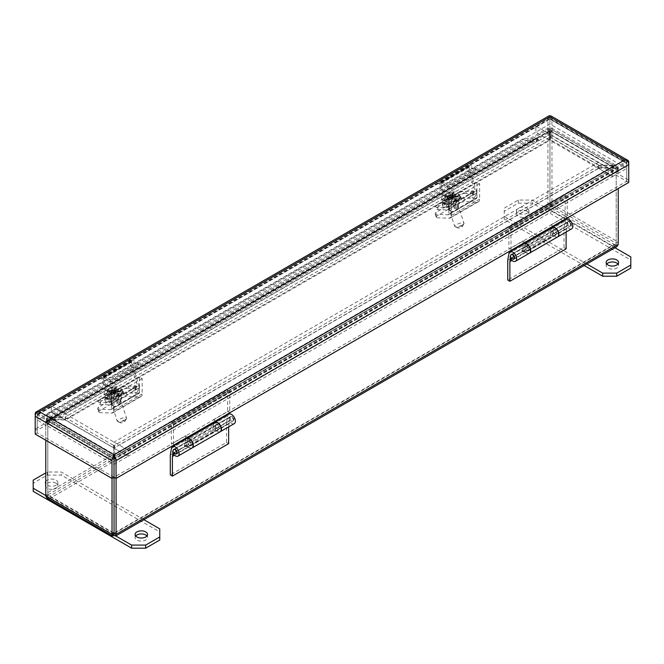 <?xml version="1.0" encoding="UTF-8"?>
<svg xmlns="http://www.w3.org/2000/svg" width="664" height="664" viewBox="0 0 664 664"><rect width="100%" height="100%" fill="white"/><g stroke="black" fill="none" stroke-linecap="round" stroke-linejoin="round"><path stroke-width="0.5" stroke-dasharray="3.32 2.49" d="M114.025 464.393L128.086 456.276L51.286 411.937L37.217 420.055L114.017 464.393M37.217 420.055L37.217 413.962L114.017 458.301M37.217 413.962L51.286 405.845L51.286 411.937L65.371 420.038L549.916 140.287L535.856 132.169L612.664 176.508L626.725 168.39L549.916 124.052L535.856 132.169L535.856 126.077L612.664 170.424L612.664 176.508L598.596 168.39L114.05 448.142L128.111 456.259L612.664 176.508L612.664 170.424L626.725 162.298L549.916 117.96L549.916 124.052M128.086 456.276L128.086 450.184L51.286 405.845L51.311 411.921L535.856 132.169L535.856 126.077L549.916 117.96M114.025 458.301L128.086 450.184M99.351 412.585L111.726 413.066L139.855 396.831L127.471 396.35A7.478 2.092 -18.1 0 0 121.529 398.043L99.641 410.676A7.478 2.092 -18.1 0 0 98.87 412.12A7.478 2.092 -18.1 0 0 99.351 412.585L98.222 409.14L110.597 409.622L138.726 393.387A1.909 1.104 -120 0 0 139.108 393.296A1.909 1.104 -120 0 0 139.506 392.424L111.378 408.659L111.378 393.345L114.05 394.889L114.05 410.203A5.685 3.287 60 0 1 112.872 412.809A5.685 3.287 60 0 1 111.726 413.066M113.959 406.335A4.233 1.187 161.9 0 1 112.93 405.928A4.233 1.187 161.9 0 1 116.59 403.488A4.233 1.187 161.9 0 1 120.981 403.289A4.233 1.187 161.9 0 1 118.582 405.256A4.233 1.187 161.9 0 1 113.959 406.335M139.855 396.831A5.685 3.287 -120 0 0 140.992 396.566A5.685 3.287 -120 0 0 142.171 393.968L142.171 378.654L139.506 377.111L139.506 392.424M138.726 393.387L126.343 392.905L127.471 396.35M111.378 408.659A1.909 1.104 60 0 1 110.988 409.53A1.909 1.104 60 0 1 110.597 409.622M98.222 409.14A7.478 2.092 161.9 0 1 97.741 408.667A7.478 2.092 161.9 0 1 98.513 407.231L99.641 410.676M121.529 398.043L120.4 394.599L98.513 407.231M120.4 394.599A7.478 2.092 161.9 0 1 126.343 392.905M112.83 402.89A4.233 1.187 161.9 0 1 111.801 402.475A4.233 1.187 161.9 0 1 115.461 400.035A4.233 1.187 161.9 0 1 119.852 399.844A4.233 1.187 161.9 0 1 117.453 401.811A4.233 1.187 161.9 0 1 112.83 402.89M134.219 385.817C131.289 389.859 131.58 391.27 135.074 390.034L136.17 388.149C136.585 385.95 135.937 385.17 134.219 385.817M111.378 393.345L139.506 377.111M116.665 395.952C113.743 399.994 114.025 401.396 117.528 400.168L118.615 398.276C119.039 396.084 118.383 395.304 116.665 395.952M142.171 378.654L114.05 394.889M119.337 396.939C116.034 400.691 115.968 402.741 119.113 403.081L121.935 398.192C121.686 396.649 120.823 396.225 119.337 396.939M136.917 386.788C133.613 390.548 133.539 392.59 136.693 392.939L139.515 388.05C139.266 386.498 138.394 386.083 136.917 386.788M45.774 495.527L115.785 535.948M143.914 519.704L61.32 472.029L47.26 472.029L45.774 472.884M45.774 481.508A6.217 3.586 180 0 1 56.042 480.138A6.217 3.586 180 0 1 57.859 482.678A6.217 3.586 180 0 1 52.672 486.214A6.217 3.586 180 0 1 45.774 483.849M33.2 491.352L33.2 480.147M47.26 472.029L47.26 475.109L33.2 483.226M47.26 475.109L61.32 475.109L61.32 472.029M159.75 528.851L159.75 531.939L61.32 475.109M159.75 531.939L159.75 540.056M56.042 483.226A6.217 3.586 -0 0 0 49.269 482.446A6.217 3.586 -0 0 0 45.434 485.766A6.217 3.586 -0 0 0 51.651 489.351A6.217 3.586 -0 0 0 57.859 485.766A6.217 3.586 -0 0 0 56.042 483.226M135.688 535.981A6.217 3.586 -0 0 0 135.091 537.525A6.217 3.586 -0 0 0 141.299 541.11A6.217 3.586 -0 0 0 147.516 537.525A6.217 3.586 -0 0 0 146.91 535.981M170.299 454.981L226.54 422.503L226.54 442.431L170.299 474.901M226.54 442.431L228.648 443.643M234.251 423.64A5.47 3.154 60 0 1 229.188 421.117L230.474 419.938A2.482 1.436 -120 0 0 232.765 421.051A2.482 1.436 -120 0 0 232.765 418.187A2.482 1.436 -120 0 0 230.275 416.751A2.482 1.436 -120 0 0 229.794 417.531L228.648 426.869M226.54 422.503L227.719 415.888A5.47 3.154 60 0 1 228.781 414.162M186.493 438.58A5.47 3.154 -120 0 0 185.422 440.307L184.451 445.76L212.795 429.392L213.767 423.939A5.47 3.154 60 0 1 214.837 422.221A5.47 3.154 60 0 1 215.584 421.972M229.794 417.531L215.841 425.582L214.945 430.637L186.601 446.996L187.497 441.95A2.482 1.436 60 0 1 187.978 441.17L174.034 449.221A2.482 1.436 -120 0 0 173.545 450.001L172.989 453.139M173.188 453.363L174.234 452.408A2.482 1.436 -120 0 0 176.516 453.529L233.114 420.851A2.482 1.436 -120 0 0 233.496 418.859A2.482 1.436 -120 0 0 231.869 416.668A2.482 1.436 -120 0 0 230.624 416.544A2.482 1.436 -120 0 0 230.25 418.536A2.482 1.436 -120 0 0 231.869 420.727A2.482 1.436 -120 0 0 233.114 420.851C235.031 417.789 234.201 416.353 230.624 416.544L174.034 449.221M228.648 423.947L174.433 455.247M215.841 425.582A2.482 1.436 60 0 1 216.331 424.802A2.482 1.436 60 0 1 218.813 426.238A2.482 1.436 60 0 1 218.813 429.11A2.482 1.436 60 0 1 216.53 427.989L230.474 419.938M229.188 421.117L215.236 429.168L216.53 427.989M220.191 431.749A5.47 3.154 60 0 1 215.236 429.168M212.795 429.392L214.945 430.637M186.601 446.996L184.451 445.76M187.978 441.17A2.482 1.436 60 0 1 190.468 442.606A2.482 1.436 60 0 1 190.468 445.469A2.482 1.436 60 0 1 188.186 444.357L186.891 445.536A5.47 3.154 -120 0 0 191.954 448.059M172.939 453.587L186.891 445.536M174.234 452.408L188.186 444.357M185.58 438.298L185.58 435.758L171.403 443.942L171.403 422.744L227.652 390.266L227.652 411.472L213.476 419.656L213.476 424.852A5.47 3.154 -120 0 0 215.866 430.355A5.47 3.154 -120 0 0 220.083 431.816M192.07 447.984A5.47 3.154 60 0 1 187.895 446.382A5.47 3.154 60 0 1 185.58 440.954L185.58 439.111M227.652 390.266L229.761 391.486L229.761 412.693L227.652 411.472M171.403 422.744L173.52 423.956L229.761 391.486M173.52 423.956L173.52 445.162L171.403 443.942M173.52 445.162L187.688 436.978L185.58 435.758M187.688 438.34L187.688 442.174A2.482 1.436 -120 0 0 188.775 444.681A2.482 1.436 -120 0 0 190.692 445.345A2.482 1.436 -120 0 0 190.892 442.863A2.482 1.436 -120 0 0 188.717 440.921L187.895 438.356M215.584 420.968L213.476 419.656M215.742 422.096L216.613 424.819A2.482 1.436 60 0 1 218.788 426.761A2.482 1.436 60 0 1 218.589 429.234A2.482 1.436 60 0 1 216.672 428.57A2.482 1.436 60 0 1 215.584 426.072L215.584 422.179M215.584 420.876L229.761 412.693M216.613 424.819L188.717 440.921M114.017 477.267L37.225 432.928L37.225 415.133L37.815 414.303L39.242 413.962L37.225 415.133L114.017 459.471L114.025 457.139L114.025 459.471L626.716 163.477L624.699 162.298L626.716 163.468L626.716 181.272L626.716 163.468L549.916 119.13L549.916 116.789M549.916 119.13L39.242 413.962L114.025 457.139L624.699 162.298L549.916 119.13L549.925 115.827L549.916 119.13L37.225 415.133L37.225 411.829L37.225 430.28L48.804 423.599L48.804 421.748A4.299 2.482 60 0 1 47.916 423.715A4.299 2.482 60 0 1 47.302 423.906L46.621 422.063L46.754 415.614L524.02 140.071L536.827 141.283A4.299 2.482 -120 0 0 537.442 141.092A4.299 2.482 -120 0 0 538.33 139.125L538.338 140.967L549.916 134.277L549.916 119.13L549.925 136.925L626.716 181.264L114.025 477.267M39.242 413.962L39.242 411.63M626.716 160.165L626.716 163.468L626.716 160.165M624.699 162.298L624.699 159.966M35.2 434.098L37.225 432.928M35.2 416.303L35.2 429.11L37.225 430.28M548.779 115.992A4.299 2.482 -120 0 0 547.891 117.96L547.891 133.115L549.916 134.277M547.891 133.115L536.313 139.797L538.338 140.967M48.804 423.599L46.779 422.428L35.2 429.11M549.925 136.925L551.95 135.755L628.742 180.093L626.716 181.264L628.742 182.434M551.062 115.992A4.299 2.482 -60 0 1 551.95 117.96L551.95 135.755M628.742 164.639L628.742 180.093M536.313 137.954A1.436 0.83 60 0 1 536.014 138.61A1.436 0.83 60 0 1 535.806 138.676L533.474 139.274L532.976 141.266L46.621 422.063L47.111 420.08L46.281 421.3A1.436 0.83 -120 0 0 46.488 421.233A1.436 0.83 -120 0 0 46.787 420.578L536.313 137.954L538.338 139.125L536.313 137.954L536.313 139.797M46.779 420.586L48.804 421.748L46.787 420.578L46.779 422.428M535.806 138.676L536.827 141.283M46.281 421.3L47.302 423.906M46.754 415.614L47.244 413.63L47.111 420.08L533.474 139.274L524.51 138.087L524.02 140.071M47.244 413.63L524.51 138.087M116.084 462.418A9.943 5.744 -60 0 1 116.358 459.994L114.332 458.824A9.943 5.744 120 0 0 114.059 461.248L114.059 477.283L114.05 461.248L116.084 462.418L116.084 478.42M618.226 172.507L616.2 171.337A9.943 5.744 120 0 0 615.918 169.237L617.943 170.407A9.943 5.744 -60 0 1 618.226 172.507L618.226 170.167A9.943 5.744 -120 0 0 617.943 167.743L615.918 168.913A9.943 5.744 60 0 1 616.2 171.337L616.2 243.24L618.226 244.41M617.943 170.407C617.479 168.241 616.018 166.755 613.544 165.934L114.689 453.944L116.358 459.994L617.943 170.407M618.226 170.167L616.2 171.337L616.2 243.24L615.404 244.186L614.183 244.41L614.183 246.751L616.831 246.668M114.648 445.295L114.648 453.446A9.943 5.744 180 0 0 114.689 453.944L114.332 458.824L615.918 169.237L613.544 168.274L613.544 165.934A9.943 5.744 180 0 0 612.681 165.909L598.563 165.909L598.563 168.249L114.648 447.636L114.648 445.295L598.563 165.909M114.648 453.446L114.648 455.786A9.943 5.744 0 0 0 114.689 456.284L114.689 455.861M598.563 168.249L612.681 168.249A9.943 5.744 180 0 1 613.544 168.274L114.689 456.284M114.648 455.786L114.648 447.636M47.169 498.332L49.817 498.407L45.774 493.734L47.8 494.904L45.774 496.074M45.774 440.207L45.774 424.171L47.8 423.001L47.8 494.904L47.8 423.001A9.943 5.744 -60 0 1 48.082 420.569L46.057 419.399A9.943 5.744 120 0 0 45.774 421.831L45.774 493.734L547.916 203.823L549.95 209.666L551.975 203.823L549.95 204.993L547.916 203.823L547.916 131.92A9.943 5.744 120 0 0 547.642 129.812L549.668 130.982A9.943 5.744 -60 0 1 549.941 133.09L549.95 207.326L549.941 204.993L616.2 243.24L618.226 242.069L614.183 246.751L549.95 209.666L549.95 207.326L49.817 496.074L48.596 495.85L47.8 494.904L114.05 533.15L614.183 244.41L549.95 207.326M547.916 131.92L549.941 133.09L549.95 204.993L47.8 494.904L114.05 533.15L614.183 244.41M112.025 478.42L112.025 462.418L114.05 461.248A9.943 5.744 60 0 0 113.768 458.824L111.743 459.994A9.943 5.744 60 0 1 112.025 462.418M549.95 209.666L49.817 498.407L49.817 496.074M45.774 424.171A9.943 5.744 60 0 1 46.057 422.063L48.082 420.901L113.768 458.824L113.411 453.944L50.456 417.598C47.999 418.411 46.53 419.897 46.057 422.063L111.743 459.994L113.411 453.944A9.943 5.744 180 0 0 113.453 453.446L113.453 445.295L65.437 417.573L51.319 417.573L51.319 419.914L65.437 419.914L113.453 447.636L113.453 455.786A9.943 5.744 180 0 1 113.411 456.284L50.456 419.93L48.082 420.901A9.943 5.744 60 0 0 47.8 423.001L45.774 421.831M551.975 131.92L549.95 133.09A9.943 5.744 60 0 1 550.232 130.982L552.257 129.812A9.943 5.744 -120 0 0 551.975 131.92L551.975 203.823L618.226 242.069M65.437 419.216L549.352 139.838L549.352 129.347A9.943 5.744 180 0 0 549.311 128.849L548.016 128.144L547.642 129.812L46.057 419.399L47.459 417.141L50.456 416.859L549.311 128.849L549.311 131.19L48.082 420.569L48.887 419.623L50.456 419.2L50.456 416.859A9.943 5.744 180 0 0 51.319 416.884L65.437 416.884L65.437 419.216L51.319 419.216L51.319 416.884M552.257 129.812L551.875 128.144L550.589 128.849L613.544 165.195L616.541 165.477L617.943 167.743L552.257 129.812M113.411 455.861L113.411 456.284M51.319 417.573A9.943 5.744 180 0 0 50.456 417.598L50.456 419.93A9.943 5.744 180 0 1 51.319 419.914M51.319 419.216A9.943 5.744 0 0 1 50.456 419.2L549.311 131.19A9.943 5.744 0 0 1 549.352 131.688L549.352 139.838M549.352 137.498L65.437 416.884M598.563 165.22L612.681 165.22A9.943 5.744 180 0 0 613.544 165.195L613.544 167.535L615.113 167.959L615.918 168.913L550.232 130.982L550.589 128.849A9.943 5.744 180 0 0 550.547 129.347L550.547 139.838L598.563 167.56L598.563 165.22L550.547 137.498M598.563 167.56L612.681 167.56A9.943 5.744 0 0 0 613.544 167.535L550.589 131.19A9.943 5.744 0 0 0 550.547 131.688L550.547 129.347M113.453 455.786L113.453 453.446M113.453 447.636L113.453 445.295M65.437 419.914L65.437 417.573M549.352 129.347L549.352 131.688M550.547 131.688L550.547 139.838M614.964 247.747L532.37 200.071L518.31 200.071L504.25 208.189L504.25 216.306L586.835 263.99M527.091 208.181A6.217 3.586 180 0 1 528.909 210.72A6.217 3.586 180 0 1 522.701 214.306A6.217 3.586 180 0 1 516.484 210.72A6.217 3.586 180 0 1 520.319 207.409A6.217 3.586 180 0 1 527.091 208.181M504.25 216.306L504.25 219.394L584.162 265.525M504.25 219.394L504.25 208.189M518.31 200.071L518.31 203.151L504.25 211.268M518.31 203.151L532.37 203.151L532.37 200.071M630.8 256.893L630.8 259.981L532.37 203.151M630.8 259.981L630.8 268.098M527.091 211.268A6.217 3.586 -0 0 0 520.319 210.488A6.217 3.586 -0 0 0 516.484 213.808A6.217 3.586 -0 0 0 522.701 217.394A6.217 3.586 -0 0 0 528.909 213.808A6.217 3.586 -0 0 0 527.091 211.268M606.738 264.023A6.217 3.586 -0 0 0 606.141 265.567A6.217 3.586 -0 0 0 612.349 269.152A6.217 3.586 -0 0 0 618.566 265.567A6.217 3.586 -0 0 0 617.96 264.023M626.725 168.39L626.725 162.298M109.394 401.703L101.783 378.472A3.42 1.975 60 0 1 102.273 375.6A3.42 1.975 60 0 1 104.19 375.899L132.31 359.664A3.42 1.975 -120 0 0 130.393 359.357A3.42 1.975 -120 0 0 129.912 362.237L137.514 385.469L109.394 401.703A1.154 0.664 60 0 1 109.228 402.674A1.154 0.664 60 0 1 108.996 402.724L100.056 402.376A7.478 2.092 -18.1 0 1 98.239 401.654L98.911 403.72A7.478 2.092 -18.1 0 0 100.729 404.442L109.676 404.791A3.42 1.975 -120 0 0 110.365 404.633A3.42 1.975 -120 0 0 110.847 401.762L103.244 378.53A1.154 0.664 60 0 1 103.401 377.559A1.154 0.664 60 0 1 104.049 377.658L110.382 381.958L138.502 365.723L138.643 363.955L132.31 359.664M104.19 375.899L110.523 380.19L110.382 381.958M108.996 402.724L137.124 386.489A1.154 0.664 -120 0 0 137.357 386.44A1.154 0.664 -120 0 0 137.514 385.469M137.124 386.489L128.177 386.141A7.478 2.092 -18.1 0 0 118.101 389.004L100.546 399.139A7.478 2.092 -18.1 0 0 98.239 401.654M103.401 377.559L131.522 361.324A1.154 0.664 -120 0 1 132.169 361.423L138.502 365.723M131.522 361.324A1.154 0.664 -120 0 0 131.364 362.295L138.967 385.518L110.847 401.762M128.177 386.141L128.849 388.208L137.797 388.556A3.42 1.975 -120 0 0 138.486 388.398A3.42 1.975 -120 0 0 138.967 385.518M110.523 380.19L138.643 363.955M128.849 388.208A7.478 2.092 -18.1 0 0 118.773 391.079L101.227 401.205A7.478 2.092 -18.1 0 0 98.911 403.72M114.233 399.836A5.586 1.56 161.9 0 1 108.713 401.795A5.586 1.56 161.9 0 1 105.335 401.429A5.586 1.56 161.9 0 1 107.07 399.554L114.972 394.989A5.586 1.56 161.9 0 1 120.491 393.03A5.586 1.56 161.9 0 1 123.861 393.395A5.586 1.56 161.9 0 1 122.135 395.271L114.233 399.836L113.552 397.761A5.586 1.56 161.9 0 1 108.033 399.728A5.586 1.56 161.9 0 1 104.663 399.363A5.586 1.56 161.9 0 1 106.389 397.487L114.291 392.922A5.586 1.56 161.9 0 1 119.81 390.963A5.586 1.56 161.9 0 1 123.189 391.32A5.586 1.56 161.9 0 1 121.454 393.204L113.552 397.761M117.055 395.462A4.889 1.369 161.9 0 1 112.224 397.188A4.889 1.369 161.9 0 1 109.278 396.864A4.889 1.369 161.9 0 1 113.494 394.042A4.889 1.369 161.9 0 1 118.574 393.818A4.889 1.369 161.9 0 1 117.055 395.462M125.031 419.814A4.889 1.369 -18.1 0 0 126.467 418.619A4.889 1.369 -18.1 0 0 126.55 418.171A4.889 1.369 -18.1 0 0 123.595 417.855A4.889 1.369 -18.1 0 0 118.765 419.573A4.889 1.369 -18.1 0 0 117.246 421.217A4.889 1.369 -18.1 0 0 117.57 421.532A4.889 1.369 -18.1 0 0 125.031 419.814M119.404 395.553L113.519 397.96L107.875 398.832C105.601 399.197 104.804 396.773 108.439 395.13L114.324 392.723L119.968 391.851C122.242 391.494 123.039 393.91 119.404 395.553M121.006 421.814A2.507 0.697 -18.1 0 0 120.4 422.81A2.507 0.697 -18.1 0 0 122.832 422.536A2.507 0.697 -18.1 0 0 124.957 421.325A2.507 0.697 -18.1 0 0 123.794 420.885A2.507 0.697 -18.1 0 0 121.006 421.814M107.535 391.104L108.954 388.506L111.261 388.39L114.432 386.963L116.217 387.029L114.316 388.506L115.727 388.564L119.263 391.561A9.196 2.565 161.9 0 1 117.843 392.374L113.735 389.702L111.004 390.025L109.187 391.096L107.402 391.03L109.22 389.959L109.286 389.527L107.908 389.469L106.738 389.801L106.132 391.918A9.196 2.565 161.9 0 1 107.535 391.104L111.867 391.27L113.444 390.756A1.394 1.071 92.2 0 0 113.37 390.366L111.867 391.27M113.942 392.216L115.337 391.411L114.067 391.362L115.47 390.556L114.2 390.507L110.108 392.075L111.386 392.125L109.975 392.939L112.656 392.175L117.843 392.374L113.121 392.001L111.942 392.723A1.394 1.071 -87.8 0 1 111.776 392.382L111.004 390.025M107.402 391.03L108.29 393.735L110.448 392.092L105.891 391.718L110.124 392.067M111.261 388.39L112.033 390.747L107.85 390.581M109.22 389.959L110 392.316L109.286 389.527M108.29 393.735L110.075 393.802L109.187 391.096M112.349 389.643L113.121 392.001L111.776 392.382M116.217 387.029L117.105 389.743L114.93 391.395L114.316 388.506M117.105 389.743L115.32 389.677L114.432 386.963M112.598 388.008L113.37 390.366M110.075 393.802L111.942 392.723M119.271 391.03L115.088 390.864L114.382 388.075M115.32 389.677L113.444 390.756M111.386 392.125L111.917 393.76L110.647 393.711L110.108 392.075M110.647 393.711L112.05 392.897L111.519 391.27M113.934 392.225L114.465 393.86L113.195 393.81L112.656 392.175M113.195 393.81L111.784 394.623L111.253 392.988M111.784 394.623L110.514 394.574L109.975 392.939M110.514 394.574L111.917 393.76M115.337 391.411L115.876 393.046L114.465 393.86M112.05 392.897L113.328 392.947L112.789 391.312M113.328 392.947L114.731 392.133L114.2 390.507M114.731 392.133L116.009 392.183L115.47 390.556M116.009 392.183L114.598 392.997L114.067 391.362M114.598 392.997L115.876 393.046M446.864 206.869L439.253 183.637A3.42 1.975 60 0 1 439.734 180.757A3.42 1.975 60 0 1 441.66 181.065L469.78 164.83A3.42 1.975 -120 0 0 467.863 164.523A3.42 1.975 -120 0 0 467.381 167.403L474.984 190.626L446.864 206.869A1.154 0.664 60 0 1 446.698 207.84A1.154 0.664 60 0 1 446.465 207.89L437.518 207.542A7.478 2.092 -18.1 0 1 435.7 206.819L436.381 208.886A7.478 2.092 -18.1 0 0 438.199 209.608L447.146 209.957A3.42 1.975 -120 0 0 447.835 209.799A3.42 1.975 -120 0 0 448.316 206.919L440.705 183.696A1.154 0.664 60 0 1 440.871 182.725A1.154 0.664 60 0 1 441.519 182.824L447.851 187.123L475.972 170.889L476.113 169.121L469.78 164.83M441.66 181.065L447.993 185.356L447.851 187.123M446.465 207.89L474.594 191.655A1.154 0.664 -120 0 0 474.818 191.597A1.154 0.664 -120 0 0 474.984 190.626M474.594 191.655L465.647 191.307A7.478 2.092 -18.1 0 0 455.562 194.17L438.016 204.304A7.478 2.092 -18.1 0 0 435.7 206.819M440.871 182.725L468.991 166.49A1.154 0.664 -120 0 1 469.639 166.589L475.972 170.889M468.991 166.49A1.154 0.664 -120 0 0 468.834 167.461L476.437 190.684L448.316 206.919M465.647 191.307L466.319 193.373L475.266 193.722A3.42 1.975 -120 0 0 475.955 193.564A3.42 1.975 -120 0 0 476.437 190.684M447.993 185.356L476.113 169.121M466.319 193.373A7.478 2.092 -18.1 0 0 456.243 196.237L438.696 206.371A7.478 2.092 -18.1 0 0 436.381 208.886M451.703 204.993A5.586 1.56 161.9 0 1 446.183 206.96A5.586 1.56 161.9 0 1 442.805 206.595A5.586 1.56 161.9 0 1 444.54 204.719L452.441 200.154A5.586 1.56 161.9 0 1 457.952 198.196A5.586 1.56 161.9 0 1 461.331 198.553A5.586 1.56 161.9 0 1 459.604 200.437L451.703 204.993L451.022 202.927A5.586 1.56 161.9 0 1 445.502 204.894A5.586 1.56 161.9 0 1 442.133 204.529A5.586 1.56 161.9 0 1 443.859 202.653L451.761 198.088A5.586 1.56 161.9 0 1 457.28 196.121A5.586 1.56 161.9 0 1 460.65 196.486A5.586 1.56 161.9 0 1 458.924 198.37L451.022 202.927M454.525 200.628A4.889 1.369 161.9 0 1 449.694 202.346A4.889 1.369 161.9 0 1 446.739 202.03A4.889 1.369 161.9 0 1 450.964 199.208A4.889 1.369 161.9 0 1 456.043 198.984A4.889 1.369 161.9 0 1 454.525 200.628M462.501 224.98A4.889 1.369 -18.1 0 0 463.937 223.785A4.889 1.369 -18.1 0 0 464.011 223.336A4.889 1.369 -18.1 0 0 461.065 223.021A4.889 1.369 -18.1 0 0 456.234 224.739A4.889 1.369 -18.1 0 0 454.716 226.382A4.889 1.369 -18.1 0 0 455.039 226.698A4.889 1.369 -18.1 0 0 462.501 224.98M456.874 200.719L450.989 203.126L445.345 203.997C443.071 204.363 442.274 201.939 445.909 200.296L451.794 197.889L457.438 197.017C459.712 196.652 460.509 199.075 456.874 200.719M458.475 226.972A2.507 0.697 -18.1 0 0 457.861 227.976A2.507 0.697 -18.1 0 0 460.293 227.702A2.507 0.697 -18.1 0 0 462.418 226.482A2.507 0.697 -18.1 0 0 461.264 226.042A2.507 0.697 -18.1 0 0 458.475 226.972M445.004 196.27L446.424 193.664L448.723 193.556L451.894 192.128L453.678 192.195L451.786 193.672L453.188 193.73L456.732 196.727A9.196 2.565 161.9 0 1 455.313 197.54L451.205 194.859L448.474 195.191L446.656 196.262L444.872 196.195L446.756 194.693L444.208 194.967L443.602 197.083A9.196 2.565 161.9 0 1 445.004 196.27L449.337 196.436L450.914 195.913A1.394 1.071 92.2 0 0 450.839 195.531L449.337 196.436M452.806 196.577L453.338 198.212L451.935 199.026L451.404 197.391L452.806 196.577L451.528 196.527L452.939 195.714L448.98 196.428L447.577 197.241L448.856 197.291L447.445 198.104L450.126 197.341L455.313 197.54L450.59 197.167L449.412 197.889A1.394 1.071 -87.8 0 1 449.246 197.548L448.474 195.191M444.872 196.195L445.751 198.901L447.918 197.258L443.361 196.884L447.586 197.233L448.109 198.876L449.52 198.063L448.98 196.428M448.723 193.556L449.495 195.913L445.312 195.747M446.689 195.116L447.461 197.482L446.756 194.693M445.751 198.901L447.536 198.968L446.656 196.262M449.819 194.809L450.59 197.167L449.246 197.548M453.678 192.195L454.566 194.909L452.391 196.552L451.786 193.672M454.566 194.909L452.782 194.834L451.894 192.128M450.067 193.174L450.839 195.531M447.536 198.968L449.412 197.889M456.741 196.195L452.558 196.029L451.852 193.241M452.782 194.834L450.914 195.913M448.856 197.291L449.387 198.926L448.109 198.876M451.935 199.026L450.665 198.976L450.126 197.341M450.665 198.976L449.254 199.789L448.723 198.154M449.254 199.789L447.984 199.739L447.445 198.104M447.984 199.739L449.387 198.926M449.52 198.063L450.79 198.113L450.258 196.478M450.79 198.113L452.201 197.299L451.661 195.672M452.201 197.299L453.471 197.349L452.939 195.714M453.471 197.349L452.068 198.162L451.528 196.527M452.068 198.162L453.338 198.212M436.821 217.751L449.196 218.232L477.316 201.997L464.941 201.516A7.478 2.092 -18.1 0 0 458.99 203.209L437.111 215.841A7.478 2.092 -18.1 0 0 436.339 217.286A7.478 2.092 -18.1 0 0 436.821 217.751L435.692 214.306L448.067 214.787L476.188 198.553A1.909 1.104 -120 0 0 476.578 198.461A1.909 1.104 -120 0 0 476.968 197.59L448.847 213.825L448.847 198.511L451.52 200.055L451.52 215.368A5.685 3.287 60 0 1 450.341 217.966A5.685 3.287 60 0 1 449.196 218.232M451.429 211.501A4.233 1.187 161.9 0 1 450.399 211.094A4.233 1.187 161.9 0 1 454.06 208.645A4.233 1.187 161.9 0 1 458.45 208.454A4.233 1.187 161.9 0 1 456.052 210.422A4.233 1.187 161.9 0 1 451.429 211.501M477.316 201.997A5.685 3.287 -120 0 0 478.462 201.732A5.685 3.287 -120 0 0 479.64 199.134L479.64 183.812L476.968 182.276L476.968 197.59M476.188 198.553L463.812 198.071L464.941 201.516M448.847 213.825A1.909 1.104 60 0 1 448.449 214.696A1.909 1.104 60 0 1 448.067 214.787M435.692 214.306A7.478 2.092 161.9 0 1 435.211 213.833A7.478 2.092 161.9 0 1 435.982 212.397L437.111 215.841M458.99 203.209L457.861 199.764L435.982 212.397M457.861 199.764A7.478 2.092 161.9 0 1 463.812 198.071M450.3 208.056A4.233 1.187 161.9 0 1 449.271 207.641A4.233 1.187 161.9 0 1 452.931 205.201A4.233 1.187 161.9 0 1 457.322 205.01A4.233 1.187 161.9 0 1 454.923 206.977A4.233 1.187 161.9 0 1 450.3 208.056M471.681 190.983C468.759 195.025 469.041 196.436 472.544 195.199L473.631 193.315C474.054 191.116 473.399 190.336 471.681 190.983M448.847 198.511L476.968 182.276M454.134 201.109C451.213 205.159 451.495 206.562 454.998 205.334L456.085 203.441C456.508 201.25 455.853 200.47 454.134 201.109M479.64 183.812L451.52 200.055M456.807 202.105C453.504 205.857 453.429 207.907 456.583 208.247L459.405 203.358C459.156 201.814 458.293 201.391 456.807 202.105M474.386 191.954C471.083 195.706 471.008 197.756 474.162 198.104L476.984 193.207C476.735 191.664 475.864 191.249 474.386 191.954M507.761 260.139L564.01 227.669L564.01 247.589L507.761 280.067M564.01 247.589L566.118 248.809M571.721 228.798A5.47 3.154 60 0 1 566.658 226.283L567.944 225.104A2.482 1.436 -120 0 0 570.227 226.216A2.482 1.436 -120 0 0 570.227 223.345A2.482 1.436 -120 0 0 567.745 221.909A2.482 1.436 -120 0 0 567.255 222.697L566.118 232.035M564.01 227.669L565.188 221.054A5.47 3.154 60 0 1 566.251 219.327M523.954 243.746A5.47 3.154 -120 0 0 522.892 245.472L521.921 250.926L550.265 234.558L551.236 229.105A5.47 3.154 60 0 1 552.307 227.378A5.47 3.154 60 0 1 553.054 227.138M567.255 222.697L553.311 230.748L552.415 235.795L524.062 252.162L524.967 247.116A2.482 1.436 60 0 1 525.448 246.336L511.496 254.387A2.482 1.436 -120 0 0 511.014 255.167L510.458 258.304M510.657 258.528L511.703 257.574A2.482 1.436 -120 0 0 513.986 258.694L570.583 226.017A2.482 1.436 -120 0 0 570.965 224.025A2.482 1.436 -120 0 0 569.338 221.834A2.482 1.436 -120 0 0 568.094 221.71A2.482 1.436 -120 0 0 567.712 223.702A2.482 1.436 -120 0 0 569.338 225.893A2.482 1.436 -120 0 0 570.583 226.017C572.501 222.955 571.671 221.519 568.094 221.71L511.496 254.387M566.118 229.113L511.902 260.412M553.311 230.748A2.482 1.436 60 0 1 553.793 229.968A2.482 1.436 60 0 1 556.283 231.404A2.482 1.436 60 0 1 556.283 234.267A2.482 1.436 60 0 1 554 233.155L567.944 225.104M566.658 226.283L552.705 234.334L554 233.155M557.66 236.915A5.47 3.154 60 0 1 552.705 234.334M550.265 234.558L552.415 235.795M524.062 252.162L521.921 250.926M525.448 246.336A2.482 1.436 60 0 1 527.93 247.763A2.482 1.436 60 0 1 527.93 250.635A2.482 1.436 60 0 1 525.647 249.523L524.361 250.702A5.47 3.154 -120 0 0 529.424 253.216M510.409 258.752L524.361 250.702M511.703 257.574L525.647 249.523M523.049 243.456L523.049 240.924L508.873 249.108L508.873 227.901L565.122 195.432L565.122 216.638L550.946 224.822L550.946 230.018A5.47 3.154 -120 0 0 553.336 235.521A5.47 3.154 -120 0 0 557.544 236.982M529.532 253.15A5.47 3.154 60 0 1 525.365 251.548A5.47 3.154 60 0 1 523.049 246.12L523.049 244.269M565.122 195.432L567.23 196.652L567.23 217.858L565.122 216.638M508.873 227.901L510.981 229.121L567.23 196.652M510.981 229.121L510.981 250.328L508.873 249.108M510.981 250.328L525.158 242.144L523.049 240.924M525.158 243.497L525.158 247.34A2.482 1.436 -120 0 0 526.245 249.838A2.482 1.436 -120 0 0 528.162 250.511A2.482 1.436 -120 0 0 528.361 248.029A2.482 1.436 -120 0 0 526.187 246.087L525.357 243.522M553.054 226.133L550.946 224.822M553.203 227.262L554.083 229.985A2.482 1.436 60 0 1 556.258 231.927A2.482 1.436 60 0 1 556.058 234.4A2.482 1.436 60 0 1 554.141 233.736A2.482 1.436 60 0 1 553.054 231.23L553.054 227.345M553.054 226.034L567.23 217.858M554.083 229.985L526.187 246.087M65.371 420.038L65.371 413.946L549.916 134.194L549.916 140.287M65.371 413.946L51.311 405.828L535.856 126.077L549.916 134.194M128.111 456.259L128.111 450.175L612.664 170.424L598.596 162.298L114.05 442.05L114.05 448.142M128.111 450.175L114.05 442.05M598.596 168.39L598.596 162.298M142.171 393.968L114.05 410.203M176.167 453.728A2.482 1.436 60 0 1 174.922 453.603A2.482 1.436 60 0 1 173.296 451.412A2.482 1.436 60 0 1 173.677 449.42M213.767 423.939L227.719 415.888M171.47 448.358L185.422 440.307M187.497 441.95L173.545 450.001M213.476 424.852L185.58 440.954M187.688 442.174L215.584 426.072M48.804 421.748L538.33 139.125M547.891 117.96L35.2 413.962M628.742 162.298L551.95 117.96M49.817 498.407L114.05 535.491L614.183 246.751M612.681 168.249L612.681 165.909M612.681 165.22L612.681 167.56M101.783 378.472L129.912 362.237M100.729 404.442L100.056 402.376M132.169 361.423L104.049 377.658M103.244 378.53L131.364 362.295M109.676 404.791L137.797 388.556M100.546 399.139L101.227 401.205M118.773 391.079L118.101 389.004M107.07 399.554L106.389 397.487M114.291 392.922L114.972 394.989M122.135 395.271L121.454 393.204M119.744 394.673A9.545 2.664 161.9 0 1 110.315 398.026A9.545 2.664 161.9 0 1 104.555 397.404A9.545 2.664 161.9 0 1 112.797 391.901A9.545 2.664 161.9 0 1 122.699 391.469A9.545 2.664 161.9 0 1 119.744 394.673M119.387 393.586A9.545 2.664 161.9 0 1 109.958 396.939A9.545 2.664 161.9 0 1 104.198 396.317A9.545 2.664 161.9 0 1 107.9 392.698A9.545 2.664 161.9 0 1 117.022 389.677A9.545 2.664 161.9 0 1 122.342 390.374A9.545 2.664 161.9 0 1 119.387 393.586M109.85 388.332L114.183 387.095M115.959 387.162L115.727 388.564M113.735 389.702L109.51 390.888M107.726 390.822L107.908 389.469M119.263 391.561L114.93 391.395M439.253 183.637L467.381 167.403M438.199 209.608L437.518 207.542M469.639 166.589L441.519 182.824M440.705 183.696L468.834 167.461M447.146 209.957L475.266 193.722M438.016 204.304L438.696 206.371M456.243 196.237L455.562 194.17M444.54 204.719L443.859 202.653M451.761 198.088L452.441 200.154M459.604 200.437L458.924 198.37M457.214 199.839A9.545 2.664 161.9 0 1 447.785 203.192A9.545 2.664 161.9 0 1 442.025 202.57A9.545 2.664 161.9 0 1 450.267 197.067A9.545 2.664 161.9 0 1 460.169 196.627A9.545 2.664 161.9 0 1 457.214 199.839M456.857 198.752A9.545 2.664 161.9 0 1 447.428 202.105A9.545 2.664 161.9 0 1 441.668 201.482A9.545 2.664 161.9 0 1 445.37 197.864A9.545 2.664 161.9 0 1 454.491 194.843A9.545 2.664 161.9 0 1 459.812 195.54A9.545 2.664 161.9 0 1 456.857 198.752M447.32 193.498L451.644 192.261M453.429 192.328L453.188 193.73M451.205 194.859L446.972 196.054M445.195 195.988L445.37 194.635M456.732 196.727L452.391 196.552M479.64 199.134L451.52 215.368M513.637 258.894A2.482 1.436 60 0 1 512.392 258.769A2.482 1.436 60 0 1 510.765 256.578A2.482 1.436 60 0 1 511.147 254.586M551.236 229.105L565.188 221.054M508.939 253.523L522.892 245.472M524.967 247.116L511.014 255.167M550.946 230.018L523.049 246.12M525.158 247.34L553.054 231.23M140.992 396.566L112.872 412.809M97.741 408.667L98.87 412.12M120.981 403.289L119.852 399.844M112.93 405.928L111.801 402.475M139.108 393.296L110.988 409.53M135.074 390.034L136.17 388.149M117.528 400.168L118.615 398.276M119.113 403.081L121.935 398.192M136.693 392.939L139.515 388.05M57.859 485.766L57.859 482.678M45.434 485.766L45.434 482.678M147.516 537.525L147.516 534.437M135.091 537.525L135.091 534.437M230.275 416.751L216.331 424.802M232.765 421.051L218.813 429.11M215.584 421.781L214.837 422.221M190.468 445.469L176.516 453.529M190.692 445.345L218.589 429.234M37.815 414.303L549.916 118.648L626.127 162.647M47.916 423.715L537.442 141.092M47.185 423.599L46.995 420.544M46.488 421.233L536.014 138.61M615.404 244.186L114.266 533.516M113.843 533.516L48.596 495.85M47.459 417.141L548.016 128.144M551.875 128.144L616.541 165.477M549.311 130.767L549.244 130.244L549.485 130.642M550.589 130.767L550.655 130.244L550.414 130.642M550.448 130.625L615.113 167.959M48.887 419.623L549.452 130.625M528.909 213.808L528.909 210.72M516.484 213.808L516.484 210.72M618.566 265.567L618.566 262.479M606.141 265.567L606.141 262.479M102.273 375.6L130.393 359.357M109.228 402.674L137.357 386.44M110.365 404.633L138.486 388.398M105.335 401.429L104.663 399.363M123.861 393.395L123.189 391.32M109.278 396.864L117.246 421.217M118.574 393.818L126.55 418.171M124.957 421.325L126.467 418.619M120.4 422.81L117.57 421.532M108.954 388.506C110 387.734 112.515 387.112 116.507 386.622L119.163 387.087C119.586 386.68 120.649 387.776 122.342 390.374L122.699 391.469C123.662 391.735 122.632 393.088 119.603 395.512C116.565 397.296 112.83 398.425 108.398 398.915L104.555 397.404L104.198 396.317C104.049 390.515 104.414 392.69 106.738 389.801M110.324 392.117L106.024 391.951M117.686 392.407L113.386 392.241M439.734 180.757L467.863 164.523M446.698 207.84L474.818 191.597M447.835 209.799L475.955 193.564M442.805 206.595L442.133 204.529M461.331 198.553L460.65 196.486M446.739 202.03L454.716 226.382M456.043 198.984L464.011 223.336M462.418 226.482L463.937 223.785M457.861 227.976L455.039 226.698M446.424 193.664C447.47 192.9 449.984 192.278 453.977 191.788L456.633 192.253C457.056 191.838 458.11 192.933 459.812 195.54L460.169 196.627C461.131 196.901 460.102 198.245 457.073 200.677C454.035 202.454 450.3 203.591 445.868 204.08L442.025 202.57L441.668 201.482C441.51 195.681 441.875 197.855 444.208 194.967M447.793 197.283L443.494 197.117M455.155 197.573L450.856 197.399M478.462 201.732L450.341 217.966M435.211 213.833L436.339 217.286M458.45 208.454L457.322 205.01M450.399 211.094L449.271 207.641M476.578 198.461L448.449 214.696M472.544 195.199L473.631 193.315M454.998 205.334L456.085 203.441M456.583 208.247L459.405 203.358M474.162 198.104L476.984 193.207M567.745 221.909L553.793 229.968M570.227 226.216L556.283 234.267M553.054 226.947L552.307 227.378M527.93 250.635L513.986 258.694M528.162 250.511L556.058 234.4"/><path stroke-width="1" d="M114.017 458.301L114.017 464.393M45.774 472.884L33.2 480.147L33.2 488.264L45.774 495.527M115.785 535.948L131.63 545.086L145.69 545.086L159.75 536.969L159.75 528.851L143.914 519.704M45.774 483.849A6.217 3.586 180 0 1 45.434 482.678A6.217 3.586 180 0 1 45.774 481.508M145.698 531.905A6.217 3.586 180 0 1 147.516 534.437A6.217 3.586 180 0 1 141.299 538.031A6.217 3.586 180 0 1 135.091 534.437A6.217 3.586 180 0 1 138.925 531.125A6.217 3.586 180 0 1 145.698 531.905M145.69 545.086L145.69 548.173L131.63 548.173L131.63 545.086M33.2 488.264L33.2 491.352L131.63 548.173M145.69 548.173L159.75 540.056L159.75 536.969M146.91 535.981A6.217 3.586 -0 0 0 145.698 534.985A6.217 3.586 -0 0 0 135.688 535.981M228.648 426.869L228.648 443.643L172.408 476.121L170.299 474.901L170.299 454.981L171.47 448.358A5.47 3.154 60 0 1 172.54 446.64A5.47 3.154 60 0 1 178.01 449.794A5.47 3.154 60 0 1 178.01 456.11A5.47 3.154 60 0 1 172.939 453.587L173.188 453.363M215.584 421.781L228.781 414.162A5.47 3.154 60 0 1 234.251 417.324A5.47 3.154 60 0 1 234.251 423.64L220.307 431.691A5.47 3.154 60 0 1 220.191 431.749M172.989 453.139L172.408 456.417L172.408 476.121M176.516 453.529A2.482 1.436 -120 0 0 176.516 450.657A2.482 1.436 -120 0 0 174.034 449.221L173.677 449.42A2.482 1.436 60 0 1 174.922 449.545A2.482 1.436 60 0 1 176.549 451.736A2.482 1.436 60 0 1 176.167 453.728L176.516 453.529M174.433 455.247L172.408 456.417M215.584 421.972A5.47 3.154 60 0 1 220.622 425.973A5.47 3.154 60 0 1 220.307 431.691M178.01 456.11L191.954 448.059A5.47 3.154 -120 0 0 191.954 441.743A5.47 3.154 -120 0 0 186.493 438.58L172.54 446.64M185.58 439.111L185.58 438.298M187.895 438.356L187.837 438.199A5.47 3.154 60 0 1 192.626 442.481A5.47 3.154 60 0 1 192.178 447.926A5.47 3.154 60 0 1 192.07 447.984M187.688 437.078L187.688 438.34M192.178 447.926L220.083 431.816A5.47 3.154 -120 0 0 220.523 426.371A5.47 3.154 -120 0 0 215.742 422.096L187.837 438.199M215.584 422.179L215.584 420.968M114.025 457.139L114.017 477.267L111.992 478.437L35.2 434.098L35.2 416.303L111.992 460.642L111.992 478.437M37.225 411.829L39.242 411.63L37.225 411.829A4.299 2.482 120 0 0 35.2 416.303L35.2 413.962A4.299 2.482 -120 0 1 36.088 411.995L548.779 115.992A4.299 2.482 -120 0 1 549.916 115.827L549.916 116.789L549.916 115.827A4.299 2.482 -60 0 1 551.062 115.992L627.854 160.331A4.299 2.482 -60 0 1 628.742 162.298L628.742 182.434L116.051 478.437L114.025 477.267L114.025 456.168A4.299 2.482 60 0 1 116.051 460.642L116.051 478.437M116.051 460.642L628.742 164.639A4.299 2.482 60 0 0 626.716 160.165L624.699 159.966L626.716 160.165A4.299 2.482 -60 0 1 627.854 160.331M114.025 454.798L39.242 411.63L549.916 116.789L624.699 159.966L114.025 454.798L114.025 456.168M114.017 456.168A4.299 2.482 120 0 0 111.992 460.642M37.225 411.821A4.299 2.482 -120 0 0 36.088 411.995M618.226 242.069L618.226 188.51L618.226 244.41L116.084 534.321L115.627 536.031L114.05 535.491L114.05 477.283L114.059 533.15L116.084 534.321L116.084 478.42M115.694 535.997L616.831 246.668L618.226 244.41M114.05 533.159L112.025 534.321L112.025 478.42M114.05 535.491L112.407 535.997L112.025 534.321L45.774 496.074L47.169 498.332L112.407 535.997M45.774 496.074L45.774 440.207M586.835 263.99L602.68 273.128L616.74 273.128L630.8 265.011L630.8 256.893L614.964 247.747M616.748 259.948A6.217 3.586 180 0 1 618.566 262.479A6.217 3.586 180 0 1 612.349 266.065A6.217 3.586 180 0 1 606.141 262.479A6.217 3.586 180 0 1 609.975 259.167A6.217 3.586 180 0 1 616.748 259.948M616.74 273.128L616.74 276.216L602.68 276.216L602.68 273.128M584.162 265.525L602.68 276.216M616.74 276.216L630.8 268.098L630.8 265.011M617.96 264.023A6.217 3.586 -0 0 0 616.748 263.027A6.217 3.586 -0 0 0 606.738 264.023M566.118 232.035L566.118 248.809L509.877 281.279L507.761 280.067L507.761 260.139L508.939 253.523A5.47 3.154 60 0 1 510.01 251.805A5.47 3.154 60 0 1 515.48 254.959A5.47 3.154 60 0 1 515.48 261.276A5.47 3.154 60 0 1 510.409 258.752L510.657 258.528M553.054 226.947L566.251 219.327A5.47 3.154 60 0 1 571.721 222.49A5.47 3.154 60 0 1 571.721 228.798L557.777 236.857A5.47 3.154 60 0 1 557.66 236.915M510.458 258.304L509.877 261.583L509.877 281.279M513.986 258.694A2.482 1.436 -120 0 0 513.986 255.823A2.482 1.436 -120 0 0 511.496 254.387L511.147 254.586A2.482 1.436 60 0 1 512.392 254.71A2.482 1.436 60 0 1 514.011 256.902A2.482 1.436 60 0 1 513.637 258.894L513.986 258.694M511.902 260.412L509.877 261.583M553.054 227.138A5.47 3.154 60 0 1 558.092 231.138A5.47 3.154 60 0 1 557.777 236.857M515.48 261.276L529.424 253.216A5.47 3.154 -120 0 0 529.424 246.908A5.47 3.154 -120 0 0 523.954 243.746L510.01 251.805M523.049 244.269L523.049 243.456M525.357 243.522L525.307 243.364A5.47 3.154 60 0 1 530.096 247.639A5.47 3.154 60 0 1 529.648 253.092A5.47 3.154 60 0 1 529.532 253.15M525.158 242.244L525.158 243.497M529.648 253.092L557.544 236.982A5.47 3.154 -120 0 0 557.992 231.537A5.47 3.154 -120 0 0 553.203 227.262L525.307 243.364M553.054 227.345L553.054 226.133M173.677 449.42C171.76 452.483 172.59 453.919 176.167 453.728M511.147 254.586C509.23 257.649 510.06 259.084 513.637 258.894"/></g></svg>
